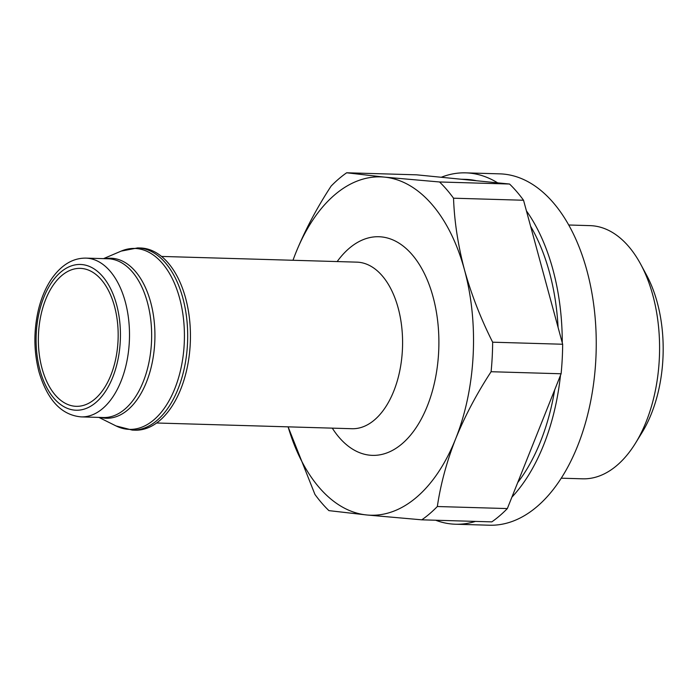 <?xml version="1.0" encoding="UTF-8"?>
<svg xmlns="http://www.w3.org/2000/svg" width="698" height="698" viewBox="0 0 698 698"><rect width="100%" height="100%" fill="white"/><g stroke="black" fill="none" stroke-linecap="round" stroke-linejoin="round"><path stroke-width="1.05" d="M288.117 426.853A169.248 97.799 -88.3 0 0 366.773 514.976L421.801 519.827L491.811 521.877A187.474 108.338 -88.3 0 0 507.341 508.572L561.105 373.77A187.474 108.338 -88.3 0 0 562.658 344.245L492.648 342.195C480.739 318.55 471.359 294.469 464.502 269.943A169.248 97.799 -88.3 0 0 384.519 177.126A169.248 97.799 -88.3 0 0 295.655 253.234A169.248 97.799 -88.3 0 0 292.994 260.275M523.535 200.247L453.525 198.197A187.474 108.338 -88.3 0 0 439.548 181.977L384.519 177.126L346.662 172.781L416.671 174.832L509.557 184.028A187.474 108.338 -88.3 0 1 523.535 200.247L562.658 344.245M288.1 426.844L314.929 494.411A187.474 108.338 -88.3 0 0 328.915 510.631L366.773 514.976A169.248 97.799 -88.3 0 0 455.628 438.876A169.248 97.799 -88.3 0 0 464.502 269.943C458.036 245.434 454.381 221.519 453.525 198.197M561.105 373.77L491.095 371.72A187.474 108.338 -88.3 0 0 492.648 342.195M509.557 184.028L439.548 181.977M346.662 172.781A187.474 108.338 -88.3 0 0 331.122 186.087C316.718 208.117 304.895 230.506 295.655 253.234M421.801 519.827A187.474 108.338 -88.3 0 0 437.332 506.521C440.63 484.159 446.729 461.614 455.628 438.876C464.868 416.165 476.69 393.785 491.095 371.72M517.724 482.554A169.248 97.799 -88.3 0 0 554.666 389.938M558.086 327.423A169.248 97.799 -88.3 0 0 530.593 226.231M476.507 180.756A169.248 97.799 -88.3 0 0 465.566 179.36L461.151 179.238M507.341 508.572L437.332 506.521M132.315 430.099L135.072 430.186A91.133 52.664 -88.3 0 0 190.38 340.633A91.133 52.664 -88.3 0 0 140.403 247.991L137.654 247.912L121.164 251.114A90.504 52.298 -88.3 0 1 184.359 340.45A90.504 52.298 -88.3 0 1 116.051 425.937L132.315 430.099A91.133 52.664 -88.3 0 0 187.622 340.545A91.133 52.664 -88.3 0 0 137.654 247.912M42.028 368.378A69.006 39.873 -88.3 0 0 76.239 406.323A69.006 39.873 -88.3 0 0 118.119 338.513A69.006 39.873 -88.3 0 0 80.279 268.372A69.006 39.873 -88.3 0 0 42.028 368.378M435.665 520.237A175.756 101.568 -88.3 0 0 455.471 524.224L489.455 525.219A175.756 101.568 -88.3 0 0 596.118 352.507A175.756 101.568 -88.3 0 0 499.742 173.854L465.758 172.86A175.756 101.568 -88.3 0 0 441.267 177.266M455.471 524.224A175.756 101.568 -88.3 0 0 475.469 521.397M511.887 497.185A175.756 101.568 -88.3 0 0 560.494 375.306M562.265 342.788A175.756 101.568 -88.3 0 0 526.423 210.866M497.648 182.85A175.756 101.568 -88.3 0 0 465.758 172.86M561.279 478.191L582.638 478.819A126.652 73.185 -88.3 0 0 635.52 443.134L641.986 432.638A111.523 64.443 -88.3 0 0 646.601 275.195L640.755 264.341A126.652 73.185 -88.3 0 0 590.046 225.629L568.696 225M635.52 443.134A126.652 73.185 -88.3 0 0 640.755 264.341M332.292 428.144A109.359 63.195 -88.3 0 0 419.297 422.578A109.359 63.195 -88.3 0 0 423.703 272.211A109.359 63.195 -88.3 0 0 337.169 261.567M156.622 422.997L351.966 428.72A83.324 48.145 -88.3 0 0 402.528 346.836A83.324 48.145 -88.3 0 0 356.844 262.143L161.5 256.428M100.529 417.448A80.043 46.251 -88.3 0 0 154.869 339.586A80.043 46.251 -88.3 0 0 105.18 258.688M81.247 416.889L103.4 417.535A79.415 45.894 -88.3 0 0 151.597 339.49A79.415 45.894 -88.3 0 0 108.05 258.766L85.889 258.12C73.011 257.981 61.694 264.725 51.94 278.362C45.894 287.105 41.383 297.627 38.39 309.921C33.539 331.026 33.748 351.713 39.009 371.99C47.473 400.224 61.555 415.188 81.247 416.889A79.415 45.894 -88.3 0 0 129.444 338.844A79.415 45.894 -88.3 0 0 85.889 258.12M39.978 370.132A72.906 42.133 -88.3 0 0 112.718 377.33A72.906 42.133 -88.3 0 0 82.085 264.577A72.906 42.133 -88.3 0 0 39.978 370.132M98.889 417.404L116.051 425.937M103.54 258.635L121.164 251.114"/></g></svg>

